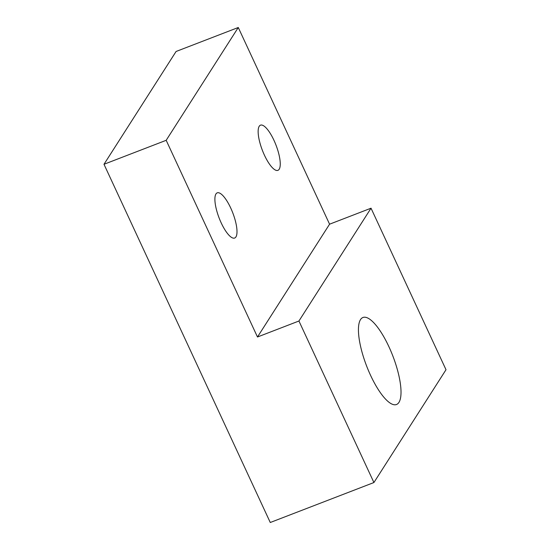 <?xml version="1.0" encoding="UTF-8"?>
<svg xmlns="http://www.w3.org/2000/svg" width="550" height="550" viewBox="0 0 550 550"><rect width="100%" height="100%" fill="white"/><g stroke="black" fill="none" stroke-linecap="round" stroke-linejoin="round"><path stroke-width="0.82" d="M371.03 208.202L298.939 321.014L257.482 336.999L166.183 140.305L238.274 27.5L329.574 224.194L371.03 208.202L446.009 369.731L373.918 482.536L270.27 522.5L103.991 164.285L176.083 51.48L238.274 27.5M329.574 224.194L257.482 336.999M235.923 236.933A24.214 7.287 68.9 0 0 231.763 210.375A24.214 7.287 68.9 0 0 217.236 192.844A24.214 7.287 68.9 0 0 219.147 218.061A24.214 7.287 68.9 0 0 234.657 238.033A24.214 7.287 68.9 0 0 235.923 236.933M279.18 169.249A24.214 7.287 68.9 0 0 275.014 142.691A24.214 7.287 68.9 0 0 260.487 125.159A24.214 7.287 68.9 0 0 262.398 150.377A24.214 7.287 68.9 0 0 277.915 170.349A24.214 7.287 68.9 0 0 279.18 169.249M166.183 140.305L103.991 164.285M373.918 482.536L298.939 321.014M398.942 402.394A46.633 14.039 -111.1 0 1 396.509 404.511A46.633 14.039 -111.1 0 1 366.63 366.053A46.633 14.039 -111.1 0 1 362.952 317.488A46.633 14.039 -111.1 0 1 390.926 351.251A46.633 14.039 -111.1 0 1 398.942 402.394"/></g></svg>

